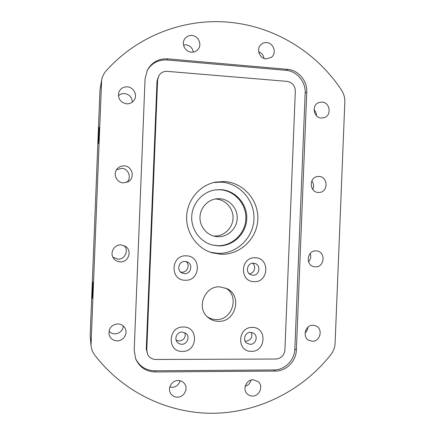 <?xml version="1.0" encoding="UTF-8"?>
<svg xmlns="http://www.w3.org/2000/svg" width="435" height="435" viewBox="0 0 435 435"><rect width="100%" height="100%" fill="white"/><g stroke="black" fill="none" stroke-linecap="round" stroke-linejoin="round"><path stroke-width="0.65" d="M183.521 44.946L185.881 44.794C190.013 45.496 192.482 47.932 193.298 52.097M191.302 52.162C185.256 51.863 181.226 44.022 184.603 39.079C186.359 36.496 188.817 35.3 191.971 35.485C198.306 35.833 202.199 44.288 198.262 49.101C196.5 51.319 194.184 52.336 191.302 52.162M266.106 58.904C259.374 58.627 255.921 48.725 261.092 44.479C262.713 43.06 264.605 42.44 266.764 42.608C273.735 42.94 276.97 53.347 271.364 57.349L266.106 58.904M180.101 380.728C178.932 384.768 176.278 386.971 172.146 387.329L169.824 386.998M177.464 397.166C174.294 397.095 171.934 395.698 170.395 392.974C167.459 387.781 172.097 380.326 178.132 380.505C181.031 380.565 183.266 381.772 184.842 384.138C188.344 389.249 183.787 397.324 177.464 397.166M252.545 396.029C250.364 396.029 248.526 395.252 247.026 393.697C242.246 389.042 246.487 379.494 253.203 379.75L258.336 381.74C263.567 386.188 259.499 396.252 252.545 396.029M123.361 326.027C122.626 330.812 119.821 333.428 114.954 333.879C112.551 333.819 110.566 332.916 108.995 331.16M117.118 340.861C113.046 340.61 110.381 338.577 109.125 334.76C108.489 328.42 111.382 324.793 117.798 323.879C121.381 324.064 123.915 325.744 125.394 328.931C127.819 334.238 123.089 341.078 117.118 340.861M118.396 95.803C120.103 94.172 122.164 93.422 124.568 93.558C129.429 94.411 132.012 97.271 132.322 102.143M126.601 103.845C120.261 102.415 117.673 98.555 118.837 92.269C120.397 88.577 123.214 86.772 127.281 86.853C133.268 87.109 137.438 94.346 134.562 99.452C132.827 102.481 130.174 103.949 126.601 103.845M116.493 169.78L121.577 168.329C128.575 168.388 132.055 178.089 126.65 182.412M123.442 182.869C116.406 182.836 112.464 173.353 117.488 168.503C119.304 166.665 121.517 165.789 124.122 165.882C132.327 165.942 135.367 178.018 128.129 181.743L123.442 182.869M124.269 245.661C129.113 250.468 124.829 259.635 117.945 259.146L112.91 257.226M120.277 261.875C117.624 261.75 115.46 260.663 113.791 258.618C109.305 253.355 114.013 244.367 120.957 244.889L125.693 246.493C132.43 250.881 128.368 262.463 120.277 261.875M312.363 341.247L308.91 340.349C302.031 336.978 305.348 324.798 313.004 325.255L316.038 325.951C323.287 328.985 320.247 341.654 312.363 341.247M321.362 118.048C313.668 117.89 311.368 105.428 318.523 102.649L322.009 102.046C329.926 102.263 331.91 115.193 324.407 117.602L321.362 118.048M318.36 192.46C309.454 192.449 308.714 177.382 317.583 176.528L319.007 176.463C328.186 176.561 328.441 192.145 319.274 192.449L318.36 192.46M315.359 266.862L313.907 266.677C305.169 265.067 307.153 250.168 316.006 250.87L316.957 250.962C326.038 252.05 324.488 267.498 315.359 266.862M98.935 134.486L99.028 127.194L98.326 143.55L98.935 134.486M92.671 291.124L92.791 282.021L92.187 298.377L92.671 291.124M219.849 286.855C204.336 285.768 195.788 308.546 208.349 317.713C211.307 320.057 214.678 321.264 218.462 321.329C235.688 322.286 242.589 295.735 227.01 288.661L219.849 286.855M207.305 316.794C209.98 318.572 212.933 319.486 216.157 319.535C232.399 320.448 239.815 295.985 225.76 288.079M215.162 199.007L215.733 199.023C225.444 199.404 233.503 208.425 233.035 218.267C232.714 228.114 223.954 236.461 214.243 236.064L213.487 236.02M217.935 236.727L215.292 236.444C206.375 234.873 199.518 226.156 199.98 216.864C200.361 207.571 207.979 199.507 217.005 198.751L219.463 198.697C229.424 199.089 237.689 208.349 237.211 218.452C236.874 228.56 227.896 237.135 217.935 236.727M214.792 189.975L219.822 189.747C234.47 190.372 246.547 203.988 245.846 218.8C245.356 233.617 232.225 246.226 217.576 245.677L212.302 244.987M218.337 245.862L212.666 245.079C200.269 242.05 191.085 229.609 191.721 216.489C192.27 203.368 202.541 191.808 215.162 189.916L220.594 189.627C235.319 190.258 247.461 203.944 246.754 218.838C246.259 233.736 233.062 246.411 218.337 245.862M213.612 182.542L220.898 182.129C239.544 182.977 254.845 200.312 253.953 219.126C253.328 237.945 236.689 254.007 218.038 253.36L210.453 252.284M221.154 254.29L211.916 252.768C196.756 248.167 185.859 232.573 186.642 216.26C187.338 199.942 199.6 185.397 215.113 182.189L224.079 181.487C243.121 182.357 258.733 200.073 257.819 219.294C257.188 238.527 240.202 254.943 221.154 254.29M252.343 327.452C237.461 326.767 236.45 351.942 251.381 351.328C266.176 351.871 267.177 326.984 252.343 327.452M250.631 332.302C245.22 332.003 242.333 340.078 246.754 343.166L250.147 344.33C255.72 344.607 258.461 336.184 253.752 333.275L250.631 332.302M186.234 255.84C170.716 254.796 169.688 280.521 185.256 280.232C200.676 281.119 201.699 255.698 186.234 255.84M185.054 261.408C179.013 260.946 176.316 270.07 181.678 272.87L184.565 273.691C190.927 274.142 193.287 264.306 187.387 261.946L185.054 261.408M255.144 257.759C240.272 256.753 239.261 281.934 254.181 281.646C268.966 282.511 269.972 257.612 255.144 257.759M253.415 263.197C247.036 262.713 245.025 272.995 251.125 274.887L252.931 275.224C259.51 275.687 261.245 264.969 254.845 263.425L253.415 263.197M183.374 327.022C167.85 326.321 166.817 352.035 182.401 351.409C197.833 351.964 198.855 326.549 183.374 327.022M182.227 331.976C177.311 331.736 173.967 338.261 177.099 341.992C178.285 343.46 179.829 344.215 181.732 344.259C186.849 344.493 190.09 337.517 186.555 333.911L182.227 331.976M230.468 22.408C185.375 17.639 137.683 35.382 106.129 70.861C103.807 73.482 102.307 76.527 101.632 80.002L91.013 345.602C91.404 349.131 92.655 352.296 94.765 355.096C123.643 392.762 169.405 414.109 214.77 413.25C260.201 412.141 303.304 389.624 330.904 354.563C333.493 351.192 334.89 347.386 335.102 343.139L344.835 101.969C344.966 97.717 343.878 93.808 341.567 90.235C317.126 52.95 275.703 26.85 230.468 22.408M245.112 341.111L246.069 341.192C251.017 340.17 252.762 337.223 251.316 332.345M180.503 271.967L181.977 272.19C187.436 272.576 190.361 264.73 185.973 261.5M176.164 340.186L179.215 341.062C184.016 340.213 185.935 337.419 184.973 332.666M275.882 359.038C281.157 358.473 284.164 355.46 284.903 350.006L295.332 91.116C295.033 85.613 292.276 82.367 287.062 81.383L167.323 71.367C163.69 71.199 160.879 72.612 158.9 75.614L157.6 79.986L146.78 350.115L147.71 354.53C149.433 357.7 152.125 359.348 155.779 359.473L275.882 359.038M249.211 273.713C254.274 273.675 256.672 266.263 252.615 263.235M101.311 82.824L99.99 89.8L90.165 335.662L90.92 342.802M296.371 349.996L306.767 92.041C307.442 80.877 298.35 70.062 287.546 69.339L167.823 58.866C158.606 58.475 151.761 62.27 147.28 70.252L145.056 78.969L134.203 350.126L135.687 358.908C139.499 367.26 146.024 371.615 155.279 371.958L275.399 371.071C286.219 371.213 296.148 361.17 296.371 349.996L294.843 349.033L305.169 92.867C305.838 81.785 296.806 71.046 286.072 70.334L167.165 59.976C158.258 59.573 151.543 63.173 147.03 70.774M258.662 51.721C261.68 52.918 263.463 55.147 264.018 58.42M251.066 380.076C250.228 383.235 248.287 385.285 245.226 386.226M307.904 327.212C307.73 329.496 306.789 331.388 305.082 332.889M314.075 109.718C315.679 111.371 316.462 113.361 316.43 115.688M311.841 180.906C313.804 183.565 314.103 186.414 312.749 189.442M310.193 253.404C311.275 256.53 310.731 259.336 308.556 261.816M91.013 345.602L90.165 335.662M99.99 89.8L101.632 80.002M135.481 358.364C139.358 366.335 145.768 370.479 154.708 370.794L274.006 369.951C284.762 370.098 294.62 360.126 294.843 349.033M158.9 75.614L157.013 80.943L146.269 349.104L147.71 354.53M274.006 369.951L275.399 371.071M154.708 370.794L155.279 371.958M167.165 59.976L167.823 58.866M286.072 70.334L287.546 69.339M305.169 92.867L306.767 92.041M146.269 349.104L146.78 350.115M157.013 80.943L157.6 79.986"/></g></svg>
